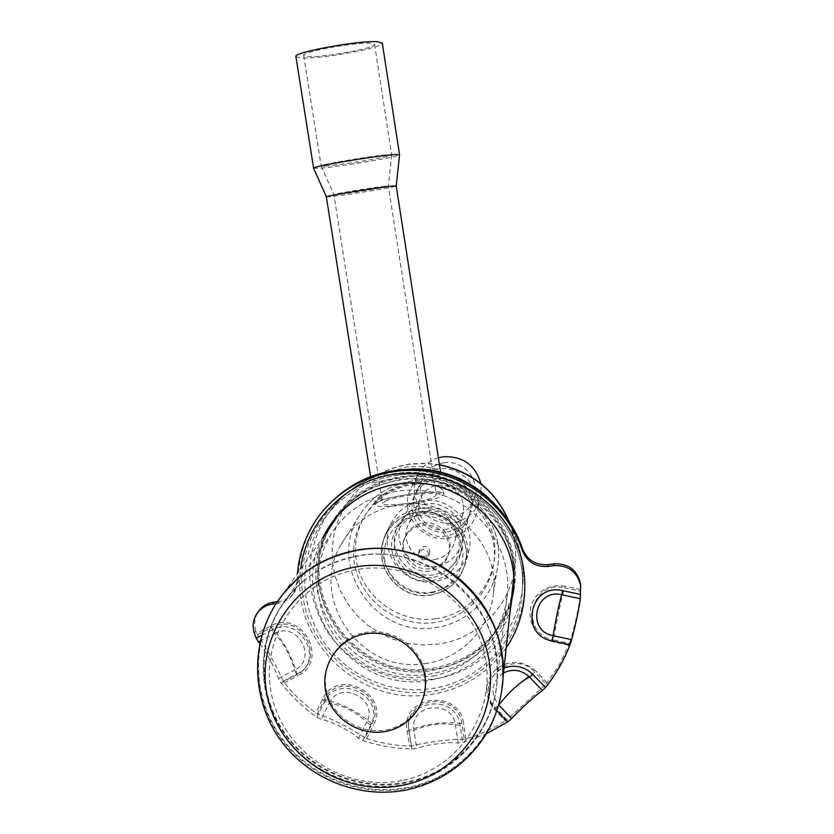 <?xml version="1.0" encoding="UTF-8"?>
<svg xmlns="http://www.w3.org/2000/svg" width="834" height="834" viewBox="0 0 834 834"><rect width="100%" height="100%" fill="white"/><g stroke="black" fill="none" stroke-linecap="round" stroke-linejoin="round"><path stroke-width="0.63" stroke-dasharray="4.17 3.13" d="M371.891 483.001C375.561 477.653 387.184 472.284 406.763 466.904C426.727 465.841 438.038 467.801 440.686 472.805L437.245 474.463C422.546 471.961 369.118 483.251 371.714 483.449L371.891 483.001M326.344 196.876L330.629 196.668C345.829 195.166 397.338 186.753 396.213 185.93M378.844 501.609C393.168 494.791 445.002 488.578 443.959 493.895L440.686 496.605C427.289 503.496 373.382 509.97 375.05 504.56L378.844 501.609M374.873 501.818L374.695 502.276C371.86 501.109 425.277 488.849 440.164 493.248L443.615 491.674C440.852 485.774 429.458 483.157 409.411 483.824C389.916 489.714 378.407 495.709 374.873 501.818M313.605 168.155L319.026 168.27C337.812 167.05 400.383 156.594 399.559 154.77M295.924 56.691L301.554 58.015C320.944 59.172 384.14 47.611 382.316 43.17M385.558 501.067C396.65 495.74 437.224 490.882 436.359 495.031L433.763 497.168C423.234 502.527 381.399 507.552 382.65 503.35L385.558 501.067M385.402 186.222C374.039 187.254 331.869 194.166 333.892 194.656L337.186 194.499C349.071 193.352 389.812 186.68 388.352 186.107L385.402 186.222M325.552 166.049C341.085 165.08 393.439 156.281 391.699 154.915L387.883 154.79C373.205 155.551 318.379 164.767 321.173 165.976L325.552 166.049M370.577 43.253C355.493 41.971 300.521 52.073 303.68 55.503L308.236 56.587C324.238 57.577 376.999 47.861 374.549 44.317L370.577 43.253M431.71 580.787C446.972 577.91 456.563 569.028 460.504 554.151C465.977 531.79 444.001 508.677 421.076 512.702C408.535 514.891 399.632 521.677 394.367 533.072C383.432 556.32 406.148 585.312 431.71 580.787M423.224 507.791C410.891 509.949 402.134 516.632 396.953 527.849C386.184 550.721 408.535 579.244 433.68 574.793C448.692 571.947 458.137 563.211 462.005 548.564C467.394 526.567 445.783 503.83 423.224 507.791M431.439 592.203C450.454 588.585 462.244 577.451 466.821 558.811C472.868 531.665 446.127 504.101 418.428 508.948C403.437 511.544 392.668 519.592 386.121 533.082C372.006 561.543 399.83 597.79 431.439 592.203M422.202 500.619C407.628 503.152 397.151 510.981 390.792 524.106C377.051 551.785 404.104 587.021 434.837 581.579C453.31 578.045 464.778 567.214 469.24 549.085C475.119 522.678 449.13 495.896 422.202 500.619M425.913 503.997C414.383 506.019 406.21 512.284 401.415 522.803C391.532 544.081 412.298 570.466 435.64 566.328C449.526 563.69 458.304 555.611 461.953 542.069C467.082 521.573 446.961 500.296 425.913 503.997M436.787 479.008C426.226 480.874 418.751 486.629 414.352 496.261C405.293 515.756 424.287 539.911 445.637 536.074C458.356 533.656 466.383 526.233 469.73 513.838C474.431 495.052 456.031 475.599 436.787 479.008M437.339 468.979C424.84 471.179 415.874 477.924 410.443 489.235C398.829 512.91 421.889 542.861 448.067 538.159C463.787 535.126 473.566 525.889 477.413 510.471C482.563 487.869 460.378 464.903 437.339 468.979M438.361 457.772C428.551 460.806 421.483 466.925 417.177 476.151C406.085 498.722 428.061 527.276 453.018 522.772C467.989 519.863 477.309 511.054 480.989 496.355L480.926 483.605M443.719 462.755C433.732 464.538 426.643 469.99 422.463 479.123C413.862 497.617 431.856 520.52 452.101 516.871C464.152 514.547 471.763 507.51 474.932 495.73C479.373 477.924 461.953 459.513 443.719 462.755M447.16 531.821C459.805 529.402 467.78 522.021 471.106 509.678C475.766 491.017 457.48 471.69 438.361 475.088C427.873 476.944 420.44 482.657 416.062 492.227C407.044 511.607 425.924 535.626 447.16 531.821M444.72 529.653C454.436 527.818 460.649 522.188 463.37 512.764C464.455 494.864 455.927 485.669 437.819 485.19C429.406 486.681 423.526 491.309 420.159 499.045C413.497 514.213 428.269 532.603 444.72 529.653M434.504 559.645C445.137 557.654 451.934 551.503 454.916 541.214C459.305 525.118 443.532 508.104 426.925 511.034C417.73 512.66 411.298 517.695 407.618 526.16C400.351 542.715 416.51 562.835 434.504 559.645M353.804 556.622C412.976 542.976 478.977 583.341 493.478 642.274L496.814 660.413L497.189 678.761C494.739 729.083 455.27 773.201 405.699 782.177C361.174 790.809 312.844 771.586 286.083 734.837C259.343 698.089 256.632 647.038 279.765 608.695L290.368 594.006L303.242 581.194C317.921 568.882 334.778 560.698 353.804 556.622L353.543 556.956C426.31 539.296 504.132 605.536 497.21 679.314L497.21 679.314C494.76 729.74 455.218 773.952 405.543 782.949C360.934 791.581 312.5 772.326 285.697 735.505C258.905 698.673 256.184 647.518 279.369 609.112L279.369 609.112C296.591 581.694 321.309 564.316 353.543 556.956M433.107 675.988C473.503 668.42 505.613 632.182 507.625 591.118C510.335 548.949 481.416 507.322 440.31 494.426C399.267 481.312 352.323 498.753 330.775 534.646L324.051 548.167L319.631 562.596L317.639 577.566L318.108 592.693L321.027 607.579L326.303 621.841L333.808 635.112L343.347 647.069L354.669 657.38L367.492 665.813L381.482 672.121L396.286 676.155L411.516 677.813L433.107 675.988M364.354 632.652C390.625 627.074 419.075 645.308 424.819 671.453C430.959 697.516 413.018 724.85 386.747 729.833C360.559 735.202 332.464 717.115 326.626 691.178C320.392 665.324 337.999 637.843 364.354 632.652M401.738 780.551C345.193 791.914 284.821 752.966 272.082 697.109C258.509 641.429 296.174 581.767 353.324 570.258C410.276 557.915 472.242 597.54 484.564 654.377C497.731 711.048 458.46 770.011 401.738 780.551M502.349 658.297L502.996 677.677C501.046 731.011 459.43 778.059 406.961 787.525L398.85 788.818C352.772 794.552 304.702 772.492 278.827 733.92C253.015 695.337 251.587 643.389 275.7 604.462L285.895 590.472L298.082 578.108M431.741 577.722L424.464 577.91L417.302 576.482L410.62 573.531L404.751 569.195L399.976 563.69L396.536 557.289L394.618 550.315L394.305 543.111L395.618 536.033L398.485 529.444L402.78 523.679L408.285 519.009L414.717 515.693L421.764 513.88L429.072 513.671L436.265 515.078L442.979 518.039L448.88 522.397L453.675 527.922L457.115 534.365L459.023 541.37L459.315 548.595L457.97 555.684L455.062 562.262L450.735 568.017L445.22 572.656L438.778 575.94L431.741 577.722M417.334 512.066C444.96 507.228 471.606 534.74 465.539 561.793C460.962 580.328 449.213 591.4 430.302 594.996C398.84 600.553 371.12 564.493 385.131 536.158C391.636 522.678 402.374 514.651 417.334 512.066M417.407 515.954C396.515 518.738 381.19 539.421 384.61 559.979C387.716 580.589 408.712 596.091 429.479 593.12C450.297 590.451 465.82 569.893 462.474 549.199C459.43 528.475 438.246 512.858 417.407 515.954M423.192 523.022C438.84 520.27 453.665 536.377 449.432 551.493C446.597 561.074 440.227 566.776 430.323 568.632C413.497 571.603 398.329 552.859 405.022 537.336C408.452 529.329 414.508 524.555 423.192 523.022M429.479 571.071C412.538 574.063 397.276 555.194 404.01 539.567C407.461 531.508 413.56 526.702 422.306 525.159C438.048 522.397 452.987 538.597 448.713 553.818C445.867 563.461 439.455 569.215 429.479 571.071M425.423 556.685C420.993 556.476 419.054 554.203 419.606 549.856L423.808 546.385C428.165 546.562 430.115 548.793 429.666 553.067L425.423 556.685M424.266 559.802L428.551 556.153C429.01 551.837 427.039 549.585 422.64 549.408L418.407 552.911C417.844 557.289 419.794 559.593 424.266 559.802M430.229 595.215C449.151 591.619 460.91 580.547 465.487 562.001C471.564 534.928 444.897 507.406 417.25 512.232C402.29 514.828 391.542 522.866 385.037 536.345C371.015 564.701 398.746 600.772 430.229 595.215M424.683 663.603C460.514 659.35 490.455 628.867 493.467 593.016C499.92 542.934 449.985 495.792 399.674 504.487C373.757 508.813 354.262 522.105 341.169 544.341C307.892 598.624 361.331 674.664 424.683 663.603M511.492 598.155C499.649 638.99 472.68 663.197 430.584 670.776C355.023 683.89 290.805 594.069 329.326 528.568M337.697 515.589C347.371 503.1 359.454 493.519 373.945 486.837L400.508 479.091C443.281 475.088 476.558 491.038 500.348 526.963C510.147 543.778 514.661 561.782 513.89 580.985L513.786 582.851M336.133 517.685C352.115 495.521 373.82 482.219 401.258 477.767C459.774 467.666 518.612 520.531 514.078 579.161L513.567 585.478M511.69 596.247C499.91 636.884 473.076 660.976 431.188 668.534C355.993 681.586 292.088 592.203 330.431 527.015M253.953 631.859L254.85 632.391L255.829 631.015L257.383 634.862L271.258 627.512C282.361 638.98 290.983 654.461 297.123 673.955L283.237 681.253L290.295 689.999L298.968 698.955L308.299 707.253L317.243 713.862L324.207 699.914C341.982 703.354 357.901 711.402 371.954 724.048L364.927 737.975L375.602 741.301L387.831 743.897L400.216 745.575L411.443 746.055C425.434 742.25 453.143 738.705 464.298 739.31L474.817 736.047L486.305 731.293L497.398 725.684L506.957 719.732L495.771 708.056C509.136 691.751 522.188 679.846 534.948 672.319L546.176 684.057L506.957 719.732M546.176 684.057L559.333 664.802L569.528 643.379L553.484 639.959C557.06 618.88 560.719 601.491 564.441 587.803L580.547 591.191C580.443 600.47 574.657 627.825 569.528 643.379M580.547 591.191L580.808 587.626M580.839 587.636L580.777 588.293M259.749 643.66C267.182 653.762 273.448 665.365 278.556 678.469L281.058 682.942C291.316 696.098 303.253 707.545 316.868 717.271L321.153 719.294C330.243 720.712 351.395 731.408 358.547 738.215L362.832 740.519C378.751 745.732 395.066 748.578 411.787 749.036L416.781 748.338C426.925 744.533 450.381 741.53 458.231 743.052L462.724 742.541L486.243 733.795M254.85 632.391L253.922 631.88M283.237 681.253C277.315 667.398 263.773 643.087 257.383 634.862M364.927 737.975C354.314 729.896 329.326 717.261 317.243 713.862M277.357 601.679L279.286 601.418C286.145 600.334 291.431 596.883 295.142 591.087L298.353 579.766L297.06 581.621L297.394 573.761M297.06 581.621L293.839 593.005C290.117 598.833 284.801 602.284 277.91 603.378L279.286 601.418M276.085 603.628L277.91 603.378M278.556 678.469L294.631 670.025C290.023 654.367 283.258 642.222 274.344 633.59L260.333 641.002M358.547 738.215L366.658 722.098C355.805 711.777 343.327 705.46 329.211 703.166L321.153 719.294M255.829 631.015C253.692 624.124 254.526 617.681 258.321 611.697M298.353 579.766C298.655 557.321 305.046 536.773 317.504 518.102L320.809 513.494M580.673 585.968L580.683 587.042M296.581 674.8L294.631 670.025C318.442 658.672 297.154 620.381 274.344 633.59L271.644 630.035C299.677 613.782 325.844 660.872 296.581 674.8L281.058 682.942M270.268 626.157L271.258 627.512C300.344 610.655 327.491 659.506 297.123 673.955L297.874 675.717C330.285 660.309 301.314 608.163 270.268 626.157L256.632 633.381M370.661 724.965L366.658 722.098C379.324 699.184 339.97 679.314 329.211 703.166L324.634 701.696C337.843 672.371 386.246 696.797 370.661 724.965L362.832 740.519M458.231 743.052L455.406 724.944C452.289 698.579 408.754 704.261 413.925 730.282L416.781 748.338M503.507 672.871C491.403 681.899 489.787 692.595 498.649 704.959M322.508 699.34L324.207 699.914C337.906 669.494 388.123 694.826 371.954 724.048L373.455 725.1C390.729 693.898 337.124 666.866 322.508 699.34L315.679 713.028M411.443 746.055L408.973 730.459C402.353 697.297 457.887 690.02 461.859 723.662L464.298 739.31M494.447 709.473L495.771 708.056C470.929 684.026 511.899 646.444 534.948 672.319L536.252 671.349C522.908 660.028 509.303 659.475 495.448 669.681C484.147 682.525 483.814 695.785 494.447 709.473L505.425 720.941M553.119 641.899L553.484 639.959C519.029 633.996 530.351 579.369 564.441 587.803L564.806 586.239L558.311 585.604L551.858 586.396L545.759 588.585L540.328 592.046L535.835 596.612L532.499 602.054L530.497 608.101L529.924 614.439L530.799 620.757L533.093 626.73L536.669 632.089L541.36 636.53L546.937 639.866L553.119 641.899L568.861 645.255M501.63 691.438C494.312 739.602 454.811 779.55 406.794 788.37C359.777 797.46 308.757 776.986 280.745 738.027C252.754 699.069 250.346 645.099 275.272 604.911L283.039 593.881M405.699 782.177L405.543 782.949M412.934 484.606C450.245 478.987 488.244 506.999 493.624 544.133C499.556 581.194 471.679 617.869 434.514 622.56C397.422 627.804 360.048 600.157 354.429 563.409C348.268 526.723 375.54 489.683 412.934 484.606M434.879 627.648C467.884 623.676 495.438 595.528 498.221 562.491C504.163 516.35 458.252 473.003 411.954 481.062C388.102 485.075 370.14 497.335 358.057 517.841C327.355 567.902 376.53 637.968 434.879 627.648M439.476 464.924L424.402 463.381L409.327 464.298C381.732 468.875 360.434 482.709 345.432 505.779L338.74 518.842L334.298 532.822L332.203 547.344L332.516 562.033L335.216 576.513L340.23 590.399L347.424 603.326L356.608 614.981L367.544 625.041L379.95 633.246L393.502 639.407L407.857 643.327L422.64 644.932L437.464 644.161C479.456 639.209 514.098 602.2 515.579 559.927C516.194 546.426 513.911 533.374 508.73 520.76M435.598 618.786C398.85 623.988 361.81 596.602 356.254 560.177C350.155 523.835 377.177 487.119 414.227 482.083C451.194 476.516 488.849 504.257 494.176 541.058C500.056 577.785 472.419 614.137 435.598 618.786M513.504 591.243L514.234 583.102C518.727 523.543 458.94 469.896 399.486 480.155C370.994 484.794 348.643 498.742 332.412 522.001M325.708 533.687C290.368 600 355.159 686.966 429.937 674.091C470.897 666.898 497.856 643.692 510.815 604.452M395.994 475.432C460.535 464.319 525.837 521.604 522.459 586.385C522.021 637.635 480.353 683.077 429.531 688.905C387.998 694.305 344.703 674.226 321.903 639.157C299.062 600.011 298.968 561.063 321.643 522.313C339.469 496.261 364.249 480.634 395.994 475.432M395.431 473.493C336.123 481.604 293.287 540.307 303.169 598.145C312.197 656.118 371.12 699.757 429.729 691.73C488.453 684.568 532.853 626.803 523.533 567.985C515.089 509.063 454.603 464.496 395.431 473.493M322.529 538.201C286.708 605.421 352.407 693.586 428.217 680.554C469.74 673.278 497.074 649.759 510.231 609.988M500.348 526.963C510.418 544.289 515.047 563.013 514.224 583.122L513.681 588.356C518.258 527.964 457.605 473.545 397.328 483.939C371.474 488.015 350.395 500.004 334.059 519.874M506.175 647.862C487.254 674.289 461.598 689.906 429.187 694.712C358.547 706.023 289.982 638.969 300.751 569.017M414.269 468.948L399.205 470.032C368.117 475.14 343.827 490.465 326.355 515.996C304.129 553.974 304.202 592.14 326.584 630.514C348.914 664.875 391.344 684.537 432.033 679.22C481.833 673.486 522.657 628.93 523.074 578.713C523.147 546.353 511.127 518.977 487.004 496.574M330.295 524.92C346.152 498.034 369.754 481.948 401.081 476.662C453.352 468.739 506.728 508.073 514.213 560.114C522.48 612.062 483.303 663.207 431.355 669.619C355.148 682.858 290.513 592.109 329.607 526.171M411.787 749.036L409.025 731.606C402.655 699.643 456.177 692.637 460.003 725.059L462.724 742.541M496.876 710.693L495.146 708.89C482.636 696.661 487.556 673.799 504.028 668.003M261.824 635.227L271.644 630.035M316.868 717.271L324.634 701.696M407.138 730.928L408.973 730.459C427.633 723.453 445.262 721.181 461.859 723.662L463.579 723.672C459.346 687.769 400.08 695.535 407.138 730.928L409.567 746.242M460.003 725.059L455.406 724.944C442.5 722.588 428.676 724.36 413.925 730.282L409.025 731.606M495.146 708.89L498.586 705.178M366.564 738.768L373.455 725.1M284.227 682.879L297.874 675.717M580.62 589.565L564.806 586.239M547.271 682.869L536.252 671.349M465.977 739.039L463.579 723.672M370.588 476.339L371.714 483.449M440.571 472.034L440.696 472.805M374.695 502.276L375.05 504.56M443.615 491.674L443.959 493.895M321.184 165.997L333.892 194.656L382.65 503.35M391.699 154.915L388.352 186.107L436.359 495.031M303.68 55.503L321.173 165.976M374.549 44.317L391.688 154.895M396.953 527.849L394.367 533.072M462.005 548.564L460.504 554.151M390.792 524.106L386.121 533.082M469.24 549.085L466.821 558.811M414.352 496.261L401.415 522.803M469.73 513.838L461.953 542.069M417.177 476.151L410.443 489.235M480.989 496.355L477.413 510.471M422.463 479.123L416.062 492.227M474.932 495.73L471.106 509.678M420.159 499.045L407.618 526.16M463.37 512.764L454.916 541.214M497.189 678.761L507.625 591.118M279.765 608.695L330.775 534.646M303.242 581.194C293.766 589.221 285.812 598.52 279.369 609.112C255.923 647.82 258.373 699.497 285.019 736.568C311.666 773.639 359.934 792.998 404.636 784.356C454.613 775.349 494.708 730.386 497.21 679.314C497.95 666.793 496.71 654.45 493.478 642.274M448.713 553.818L449.432 551.493M404.01 539.567L405.022 537.336M419.606 549.856L418.407 552.911M429.666 553.067L428.551 556.153M341.169 544.341L358.057 517.841C370.16 497.293 388.144 485.023 412.006 481.009C458.273 472.961 504.153 516.267 498.221 562.491L493.467 593.016M513.619 578.223L515.579 559.927C516.194 546.541 513.984 533.593 508.948 521.094M439.435 464.684L424.506 463.172L409.567 464.09C381.951 468.656 360.569 482.552 345.432 505.779L275.7 604.462M502.996 677.677L503.069 676.927M332.464 521.928C343.097 506.384 356.921 494.687 373.945 486.837M513.89 580.985L514.078 579.161M411.548 468.906L399.298 469.949C368.201 475.046 343.889 490.402 326.355 515.996L321.643 522.313C339.448 496.282 364.218 480.655 395.962 475.453C460.451 464.319 525.868 521.625 522.459 586.385L523.074 578.713C523.199 547.344 511.868 520.562 489.078 498.357M317.504 518.102L316.305 519.655M258.029 612.093L256.841 613.699M295.142 591.087L293.839 593.005"/><path stroke-width="1.25" d="M440.571 472.034L396.213 185.909L392.491 186.065C378.021 187.389 323.675 196.282 326.344 196.876L370.588 476.339M399.559 154.77L395.003 154.571C377.239 155.499 310.123 166.769 313.615 168.207L326.344 196.855M382.316 43.17L377.541 41.773C359.287 40.157 291.983 52.521 295.924 56.691L313.605 168.155M480.926 483.605C475.265 464.747 462.557 455.823 442.802 456.823L438.361 457.772M402.155 785.367C343.618 797.116 281.152 756.813 267.954 698.996C253.89 641.377 292.849 579.599 352.021 567.673C410.985 554.881 475.171 595.924 487.921 654.773C501.547 713.456 460.868 774.494 402.155 785.367M363.78 634.153C390.062 628.575 418.512 646.809 424.266 672.965C430.407 699.028 412.455 726.372 386.184 731.345C359.996 736.714 331.88 718.616 326.042 692.679C319.808 666.814 337.416 639.334 363.78 634.153M283.039 593.881L298.082 578.108C313.761 564.514 331.922 555.496 352.553 551.066C415.301 536.533 485.232 580.047 499.535 642.785L502.349 658.297M329.326 528.568L337.697 515.589M513.786 582.851L511.492 598.155M513.567 585.478L511.69 596.247M330.431 527.015L336.133 517.685M486.243 733.795L507.635 721.942L511.659 718.543C519.665 709.734 537.065 693.898 542.413 690.573L545.446 687.56C555.809 674.56 564.003 660.288 570.029 644.734L571.655 639.636C574.991 627.825 579.88 604.671 580.297 598.708L580.641 585.718C577.347 571.822 568.444 565.118 553.943 565.629L553.932 563.826C568.361 563.325 577.222 569.987 580.495 583.81L580.673 585.968M259.749 643.66L256.142 638.239L261.824 635.227M258.029 612.093L258.321 611.697C262.022 606.381 267.12 603.211 273.615 602.19L272.207 604.16C265.681 605.182 260.562 608.361 256.841 613.699C253.275 619.287 252.306 625.333 253.953 631.859L256.142 638.239M320.809 513.494C349.185 479.175 385.996 464.882 431.23 470.616C472.972 477.851 509.272 508.959 522.501 548.835C527.213 560.135 535.741 565.4 548.084 564.628L548.063 566.432L553.943 565.629M548.063 566.432C535.647 567.203 527.078 561.918 522.355 550.565L522.501 548.835M297.394 573.761C298.999 554.099 305.307 536.053 316.305 519.655C340.136 484.585 384.61 465.163 427.717 471.471C470.814 477.83 508.75 509.532 522.355 550.565M272.207 604.16L276.085 603.628M542.413 690.573L529.434 677C519.478 682.493 509.24 691.834 498.711 705.022L511.659 718.543M580.297 598.708L561.668 594.778C558.759 605.171 555.892 618.807 553.078 635.685L571.655 639.636M273.615 602.19L277.357 601.679M548.084 564.628L553.932 563.826M504.028 668.003C514.901 664.375 524.534 666.522 532.916 674.456L529.434 677C521.646 669.848 513.004 668.472 503.507 672.871M562.658 590.66L561.668 594.778C534.948 588.147 526.046 630.994 553.078 635.685L552.108 640.929C518.894 635.174 529.809 582.518 562.658 590.66L580.652 594.444M499.535 642.785L502.579 660.424L503.017 678.282C501.797 699.278 495.667 718.658 484.627 736.422C465.601 764.976 439.289 782.865 405.689 790.09C358.568 799.191 307.736 778.581 279.911 739.32C252.097 700.049 250.044 645.443 275.272 604.911L275.272 604.911C293.349 576.836 319.015 558.999 352.271 551.43C428.019 533.041 509.272 601.366 503.017 678.282L501.63 691.438M508.73 520.76C495.083 490.621 471.992 472.002 439.476 464.924M332.412 522.001L325.708 533.687M510.815 604.452L513.504 591.243M510.231 609.988L513.681 588.356C518.3 528.256 457.564 473.639 397.172 484.064C367.085 489.047 343.9 504.007 327.626 528.964L322.529 538.201M334.059 519.874L332.464 521.928M300.751 569.017C306.026 521.386 345.933 480.634 394.534 474.254C437.85 468.03 483.699 488.974 507.426 525.993C531.164 563.023 530.497 612.417 506.175 647.862M487.004 496.574C466.07 478.466 441.822 469.261 414.269 468.948M329.607 526.171L330.295 524.92M507.635 721.942L496.876 710.693M532.916 674.456L545.446 687.56M570.029 644.734L552.108 640.929M260.333 641.002L258.279 642.086M382.295 43.055L399.559 154.697M396.213 185.919L399.569 154.717M508.948 521.094C495.344 490.538 472.18 471.742 439.435 464.684M503.069 676.927L513.619 578.223M332.474 523.126L333.558 521.594M489.078 498.357C467.009 478.372 441.165 468.552 411.548 468.906M580.495 583.81L580.641 585.718"/></g></svg>
